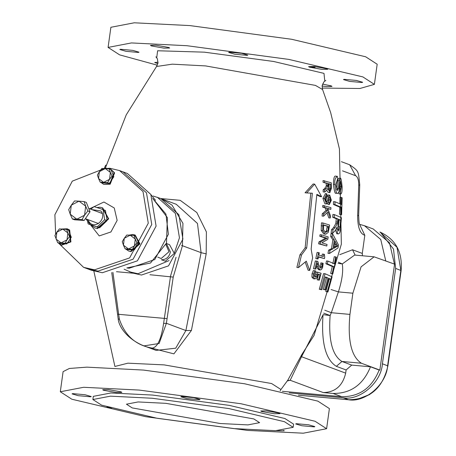 <?xml version="1.0" encoding="UTF-8"?>
<svg xmlns="http://www.w3.org/2000/svg" width="456" height="456" viewBox="0 0 456 456"><rect width="100%" height="100%" fill="white"/><g stroke="black" fill="none" stroke-linecap="round" stroke-linejoin="round"><path stroke-width="0.68" d="M220.134 423.51L132.206 407.915L126.443 404.187L138.117 401.947L165.893 403.338L253.821 418.933L259.589 422.661L247.916 424.901L220.134 423.51M394.56 264.138L379.854 370.095L361.414 363.238C351.32 356.649 347.495 340.37 349.934 314.401L352.876 293.208L361.072 266.851L374.114 256.825L394.56 264.138M385.753 260.866L380.749 239.485L364.504 225.726L373.185 228.958L389.498 242.826L394.434 264.092M379.854 370.095L379.17 370.033C371.857 387.97 359.362 396.857 341.687 396.68L282.361 391.305M101.563 405.139L157.189 418.289L233.803 428.594L275.589 430.686L293.145 427.318L284.47 421.709L228.838 408.553L152.224 398.253L110.443 396.161L92.887 399.53L101.563 405.139M313.335 278.701L315.227 278.918L313.335 278.701L311.927 277.083L312.041 273.788L313.3 270.619L314.794 270.75L313.534 273.925L313.426 277.219L314.822 278.838L316.812 278.046L318.254 274.107L319.958 274.649L318.556 279.927L319.274 280.166L321.087 273.269L317.798 272.215L316.47 276.712L315.295 277.128L314.327 276.142L314.372 274.204L315.814 271.052L314.794 270.75M316.47 276.712L314.988 276.581L316.316 272.078L317.798 272.215M319.958 274.649L318.197 274.426M319.274 280.166L317.074 279.796L318.482 274.518M318.556 279.927L317.074 279.796M336.784 233.746L338.255 233.877C339.595 233.951 340.393 231.699 340.649 227.122L341.413 217.677L334.373 214.594L334.168 217.421L337.719 218.829L337.457 222.095L337.286 223.651L335.046 227.658L332.994 229.813L332.578 233.324L335.268 230.519L337.07 227.071C336.995 231.659 337.389 233.928 338.255 233.877L336.784 233.746L335.587 230.132M338.586 230.981L338.01 225.235L338.523 219.182L340.603 220.18L340.028 226.911L338.717 231.021M340.603 220.18L338.483 219.718M337.286 223.651L335.821 223.52L336.254 218.698L332.709 217.29L332.908 214.462L334.373 214.594M337.719 218.829L336.254 218.698M334.168 217.421L332.709 217.29M332.994 229.813L331.535 229.681L333.587 227.527L335.821 223.52M332.578 233.324L331.119 233.193L331.535 229.681M338.004 229.909L339.127 220.043M332.948 248.828L330.036 250.315L329.46 253.502L337.999 247.95L338.466 244.918L332.532 233.694L331.073 233.563L330.685 236.539L332.145 236.67L334.316 239.959L332.948 248.828L331.483 248.697L332.857 239.827L330.685 236.539M329.46 253.502L327.995 253.365L328.577 250.184L331.483 248.697M330.036 250.315L328.577 250.184M337.668 246.058L333.9 248.298L335.012 241.104L337.668 246.058L336.192 245.926L334.71 243.162M336.682 244.342L335.217 244.211M334.083 247.186L336.192 245.926M334.316 239.959L332.857 239.827M332.532 233.694L332.145 236.67M337.337 176.318C335.234 177.635 334.419 180.337 334.898 184.429C335.69 191.144 336.545 194.108 337.468 193.321L338.455 192.985L338.985 191.725L339.914 181.744L340.438 181.174L341.487 186.595L340.444 191.281L340.524 194.028C341.681 194.056 342.205 191.651 342.108 186.823C341.458 180.069 340.843 177.264 340.256 178.404L338.979 180.804L338.409 188.476L337.372 190.557L335.912 184.674L337.543 179.043L337.337 176.318L335.599 176.13M339.036 193.891L340.689 194.062L339.036 193.891L338.979 191.896M340.256 178.404L338.58 178.222M337.719 193.39L335.992 193.19C335.12 194.131 334.259 191.161 333.416 184.292C333.541 178.148 334.351 175.44 335.844 176.181M339.121 191.144L339.982 186.458L339.737 183.238M340.444 191.281L338.956 191.144M338.979 180.804L337.486 180.667L338.751 178.273M338.409 188.476L336.921 188.339L337.486 180.667M336.682 189.673L336.921 188.339M333.758 266.606L332.162 273.56L332.812 273.908L336.391 257.224L335.736 256.876L334.356 263.813L327.961 261.083L326.502 260.952L325.903 263.745L327.368 263.876L333.758 266.606L332.276 266.475L325.903 263.745M335.736 256.876L334.254 256.739L332.874 263.682M332.812 273.908L330.674 273.429L332.276 266.475M327.961 261.083L327.368 263.876M332.162 273.56L330.674 273.429M316.863 194.359L321.628 196.718L314.686 184.138L306.666 192.922L312.377 193.219L306.694 247.961L301.496 254.984L298.469 267.586L306.284 261.163L309.681 270.431L312.656 257.828L311.146 249.096L316.863 194.359M306.694 247.961L305.144 247.819L310.815 193.139M301.496 254.984L299.923 254.841L305.144 247.819M306.666 192.922L305.064 192.774L313.13 184.002L314.686 184.138M321.628 196.718L320.123 196.582L316.852 194.951M298.469 267.586L296.885 267.444L299.923 254.841M309.681 270.431L308.165 270.294L305.184 262.114M327.744 186.282L326.16 188.664L324.661 189.93L324.655 192.061L326.61 190.409L327.864 188.356L329.876 192.586L331.352 188.51L331.261 182.788L323.036 180.582L323.082 182.292L327.727 183.363L327.744 186.282L326.251 186.145L326.234 183.226L323.082 182.292M328.611 192.443L328.172 192.403L326.707 190.323M324.655 192.061L323.156 191.925L323.161 189.799L324.666 188.527L326.251 186.145M330.623 184.275L330.674 188.356L329.659 190.785L328.548 187.268L328.497 183.603L330.623 184.275L328.502 183.939M328.981 190.078L329.135 184.144M324.661 189.93L323.161 189.799M327.727 183.363L326.234 183.226M324.547 180.718L324.587 182.428M334.995 201.746L334.898 204.584L341.282 207.315L340.945 214.383L341.601 214.73L342.137 197.773L341.493 197.425L341.373 204.476L334.995 201.746L333.524 201.615L333.433 204.453L334.898 204.584M340.945 214.383L339.463 214.252L339.794 207.184L333.433 204.453M341.601 214.73L339.463 214.252M341.282 207.315L339.794 207.184M341.493 197.425L339.999 197.288L339.897 203.758M324.9 203.803L326.382 203.935L328.126 202.264L329.169 197.106L329.751 196.792L330.623 200.064L329.329 202.817L329.312 204.459L331.341 200.23L329.722 195.134L328.274 196.513L327.391 201.067L326.371 202.282L325.27 198.73L326.986 195.419L326.713 193.749L324.41 198.559L326.61 203.98L324.9 203.803L322.916 198.423L325.447 193.652M327.391 201.067L325.909 200.931L326.792 196.376L328.058 194.963L329.722 195.134M325.698 201.586L325.909 200.931M328.274 196.513L326.792 196.376M329.312 204.459L327.835 204.322L327.835 202.681L329.312 202.812M328.172 204.351L327.835 204.322M327.984 202.686L329.147 199.927L328.97 197.722M325.065 273.742L320.785 289.383L321.793 289.76L325.373 276.906L328.007 277.972L324.797 289.571L325.618 289.936L328.833 278.337L330.737 279.254L327.277 291.635L327.921 291.977L332.093 276.82L325.065 273.742L323.6 273.611L319.303 289.246L320.785 289.383M321.793 289.76L319.303 289.246M328.007 277.972L325.265 277.311M324.797 289.571L323.315 289.435L326.53 277.841M325.618 289.936L323.315 289.435M330.737 279.254L328.702 278.838M327.277 291.635L325.783 291.498L329.249 279.118M327.921 291.977L325.783 291.498M322.677 230.605L325.236 234.076L325.778 234.19L328.269 232.36L329.602 225.053L322.945 222.984L322.677 230.605L321.195 230.468L321.457 222.853L322.945 222.984M325.778 234.19L323.766 233.945L321.195 230.468M328.719 226.518L327.813 231.055L325.481 232.315L323.515 229.875L323.595 224.928L328.719 226.518L323.56 225.224M327.813 231.055L326.348 230.918L327.254 226.387M325.937 232.412L325.481 232.315M325.156 232.195L326.348 230.918M324.262 205.588L324.176 207.286L326.633 208.016L327.579 210.444L323.743 213.938L323.572 216.172L328.092 211.818L330.252 218.008L330.435 215.716L327.699 208.346L330.851 209.355L330.942 207.657L322.774 205.451L322.688 207.149L324.176 207.286M323.743 213.938L322.261 213.807L326.103 210.313L325.151 207.885L322.688 207.149M323.572 216.172L322.084 216.036L322.261 213.807M327.579 210.444L326.103 210.313M326.633 208.016L325.151 207.885M330.252 218.008L328.787 217.871L327.055 212.866M330.851 209.355L327.847 208.723M320.431 242.062L320.123 243.954L318.636 243.817L318.949 241.925L325.635 238.1L319.804 236.305L320.026 234.732L321.508 234.863L321.286 236.442L327.1 238.231L320.431 242.062L318.949 241.925M327.1 238.231L325.635 238.1M321.286 236.442L319.804 236.305M320.123 243.954L326.781 246.018L327.037 244.445L321.868 242.82L327.824 239.332L328.166 236.932L321.508 234.863M326.781 246.018L318.636 243.817M317.308 258.763L318.043 258.979L318.516 256.734L324.461 258.598L324.729 257.287L324.393 254.391L323.817 254.203L323.367 256.5L318.847 255.109L319.297 252.812L318.562 252.595L317.308 258.763L315.82 258.626L317.074 252.459L318.562 252.595M323.817 254.203L322.346 254.072L321.896 256.363M318.043 258.979L315.82 258.626M324.461 258.598L318.453 257.024M318.328 266.788L319.075 268.829L320.22 269.895L321.531 269.507L322.626 267.41L323.179 263.34L322.295 263.055L322.135 266.338L321.526 267.797L320.585 268.168L318.812 264.936L317.821 261.385L315.313 260.952L313.494 268.726L315.826 269.108L317.285 262.918L318.328 266.788L316.846 266.657L316.612 265.842M319.987 267.74L320.665 266.201L320.825 262.918L322.295 263.055M322.346 264.486L320.876 264.349M322.272 263.146L320.802 263.009M315.826 269.108L313.494 268.726M316.8 261.083L314.988 268.858M319.274 269.81L317.598 268.698L316.846 266.657M319.075 268.829L317.598 268.698M105.404 167.939L126.249 114.821L156.528 66.502L172.311 64.165L205.605 65.915L315.449 85.397L322.586 89.541L330.663 112.592L339.441 149.021L341.35 244.188L314.087 335.388L301.798 354.586L287.816 380.179L280.959 389.498L271.594 383.53L164.12 364.885L127.902 363.175L114.906 366.459L93.839 271.081M146.632 346.862L173.913 353.862L191.412 330.44L206.18 253.872L206.391 231.91L196.832 212.542L180.211 200.326L160.843 198.554M104.447 167.933L105.661 165.203L106.191 165.249M326.604 428.72L329.397 408.587L317.866 401.132L244.661 383.775L143.52 370.078L86.868 367.148L69.392 368.459L63.099 371.634L60.306 391.767L71.843 399.228L145.817 416.716L247.699 430.418L303.257 433.2L326.604 428.72L315.073 421.264L241.099 403.771L139.217 390.074L83.653 387.286L60.306 391.767M345.676 373.139C342.667 385.81 335.2 392.285 323.281 392.57L333.005 393.448C350.687 393.625 363.175 384.744 370.489 366.806L351.718 365.102L346.121 369.964L345.676 373.139L301.536 356.723L301.798 354.586M323.281 392.57L290.187 380.264L287.457 380.6M338.124 263.368L342.296 263.938L338.352 262.223M342.507 170.84L355.634 175.725C357.726 176.877 358.764 180.074 358.729 185.324L357.652 215.848C357.658 227.339 360.04 233.814 364.806 235.273L362.292 253.411L362.457 255.765M331.096 289.543L338.392 291.897C342.091 280.389 343.391 271.069 342.296 263.938L354.66 255.058L374.114 256.825M364.806 235.273L359.687 224.557M351.718 365.102L341.954 361.471C332.338 355.498 328.388 340.182 330.121 315.535L323.042 314.651C321.092 342.376 325.533 359.607 336.357 366.333L346.121 369.964M349.934 314.401L331.324 312.713L330.121 315.535L323.669 313.13M352.876 293.208L338.392 291.897L331.324 312.713L324.769 310.217M364.504 225.726L359.619 224.358M379.17 370.033L370.489 366.806M287.274 380.942L290.187 380.264L301.536 356.723L322.82 315.313M149.95 274.729L173.223 277.088L182.434 245.733L181.556 245.442M170.487 276.598L163.607 323.395L166.389 323.287L173.223 277.088M163.607 323.395C161.27 339.065 157.485 347.307 152.241 348.116C135.985 345.346 125.052 335.776 119.444 319.394L118.383 318.938M111.737 272.563L118.241 319.166C118.503 324.626 124.819 337.235 141.765 344.992L143.988 345.876L159.138 343.488L166.389 323.287L185.888 330.543L175.714 348.196L156.123 350.39M119.444 319.394L118.651 314.321L117.597 314.144M191.412 330.44L185.888 330.543L201.09 252.67L182.434 245.733L182.93 223.332L172.015 205.097L161.663 198.862L176.255 204.288L197.471 223.468L201.09 252.67L206.18 253.872M116.497 271.702L133.323 273.224M234.806 54.241L228.65 52.446L229.282 52.189L241.669 53.306L247.825 55.108L247.192 55.364L234.806 54.241M309.424 67.163L308.598 66.622L314.275 66.502L326.941 68.748L327.767 69.283L322.09 69.409L309.424 67.163M344.103 79.333L356.484 80.456L362.64 82.251L362.007 82.513L349.627 81.39L343.471 79.595L344.103 79.333M322.563 84.098L331.181 85.876L332.014 86.412L326.331 86.537L322.101 86.041M157.856 63.68L154.709 62.489L158.055 62.204M138.379 52.44L125.993 51.317L119.837 49.522L120.469 49.265L132.856 50.388L139.012 52.183L138.379 52.44M163.955 48.142L151.295 45.896L150.463 45.361L156.146 45.241L168.805 47.487L169.638 48.022L163.955 48.142M193.885 397.666L200.041 399.462L199.409 399.718L187.023 398.595L180.867 396.8L181.499 396.543L193.885 397.666M279.157 413.102L279.984 413.638L274.307 413.763L261.641 411.517L260.815 410.981L266.492 410.856L279.157 413.102M314.224 426.867L301.843 425.744L295.688 423.949L296.32 423.692L308.701 424.815L314.857 426.611L314.224 426.867M283.626 430.322L284.23 430.772L276.427 430.669M111.805 408.405L106.978 406.974M72.686 393.619L85.072 394.742L91.228 396.538L90.596 396.794L78.21 395.677L72.054 393.876L72.686 393.619M108.363 389.595L121.022 391.841L121.855 392.377L116.172 392.502L103.512 390.256L102.68 389.715L108.363 389.595M308.963 66.838L315.125 67.3M322.17 88.065L359.892 88.498L374.387 84.366L377.18 64.233L365.649 56.772L291.675 39.284L189.793 25.582L134.229 22.8L110.882 27.28L108.089 47.413L119.626 54.868L157.326 65.191M374.387 84.366L362.856 76.904L288.882 59.417L187 45.714L131.436 42.932L108.089 47.413M293.145 427.318L293.584 424.137L284.909 418.528L229.282 405.378L152.669 395.073L110.888 392.981L93.326 396.349L92.887 399.53M381.393 233.535L393.505 249.084L395.643 268.43L382.407 363.791C381.387 382.276 359.83 400.978 343.214 397.792L289.241 392.901M155.547 200.326L150.982 194.735M166.326 243.515L170.407 251.98C169.199 257.047 166.212 259.635 161.447 259.749L165.351 261.202L174.312 253.428L169.524 244.661L166.337 243.475M157.736 257.099L161.162 258.529L168.999 251.729L165.898 244.587M124.112 269.194L133.061 273.127L141.485 275.036L168.538 265.859L182.924 239.092L178.866 214.685L160.797 198.537L153.039 195.983M129.584 271.833L138.014 273.742L169.085 260.57M174.352 253.063L179.453 237.804L175.395 213.391L157.326 197.248M58.59 243.162L83.59 267.347L91.399 270.254L102.338 272.734L137.421 260.826L156.095 226.102L150.828 194.438L127.384 173.491L123.046 171.878L146.49 192.825L151.751 224.489L133.084 259.213L97.994 271.12L87.062 268.641L97.994 271.12L133.084 259.213L151.751 224.489L146.49 192.825L123.046 171.878L119.575 170.59L109.611 168.207M83.59 267.347L94.523 269.827L129.612 257.925L148.28 223.201L143.019 191.531L119.575 170.59M105.929 167.95L72.293 181.14L54.88 214.736L55.649 234.139M90.738 224.865L94.797 227.92L97.077 228.433L108.271 218.72L102.292 207.759L100.012 207.241L96.837 207.514M123.439 245.168L122.276 241.686L124.271 238.271L123.439 245.168L128.518 248.999L125.109 248.839L123.439 245.168M126.774 235.045L130.182 235.205L124.271 238.271L126.774 235.045M134.093 235.547L135.255 239.029L130.182 235.205L134.093 235.547L135.882 236.214L138.709 243.361L134.218 250.008L132.428 249.341L128.518 248.999L134.423 245.926L132.428 249.341M136.925 242.7L134.423 245.926L135.255 239.029L136.925 242.7L138.709 243.361M134.218 250.008L126.893 249.5L125.109 248.839M129.048 235.131L132.827 234.481L134.651 234.891L139.433 243.658L130.473 251.433L128.649 251.017L125.85 249.113M134.651 234.891L135.17 235.085L139.952 243.852L130.992 251.626L128.649 251.017M104.167 168.503L109.765 168.264L114.097 172.699L109.639 184.019L103.769 184.389L100.97 182.485M109.765 168.264L114.616 172.892L110.164 184.213L103.769 184.389M109.543 179.299L107.548 182.719L103.637 182.371L109.543 179.299L110.375 172.402L112.045 176.073L109.543 179.299M100.229 182.212L98.559 178.541L103.637 182.371L100.229 182.212L102.013 182.873L109.337 183.38L107.548 182.719M97.396 175.058L99.391 171.644L98.559 178.541L97.396 175.058M105.302 168.577L109.212 168.925L110.375 172.402L105.302 168.577L99.391 171.644L101.893 168.418L105.302 168.577M112.045 176.073L113.829 176.74L111.002 169.586L109.212 168.925M113.829 176.74L109.337 183.38M61.645 229.026L67.243 228.787L69.152 229.858L70.395 241.697L61.246 244.912L58.448 243.008M67.243 228.787L69.677 230.052L70.919 241.891L61.765 245.106L61.246 244.912M62.774 229.094L66.69 229.442L67.853 232.925L62.774 229.094L56.869 232.167L59.365 228.935L62.774 229.094M69.517 236.59L67.021 239.822L67.853 232.925L69.517 236.59L71.307 237.257L66.815 243.903L59.491 243.396L57.701 242.729L54.874 235.581L56.869 232.167L56.037 239.064L61.11 242.888L67.021 239.822L65.026 243.236L57.701 242.729M71.307 237.257L68.474 230.109L66.69 229.442M66.815 243.903L65.026 243.236M70.218 214.189L68.696 209.635L71.301 205.171L70.218 214.189L76.853 219.194L72.396 218.988L70.218 214.189M74.573 200.948L79.031 201.159L71.301 205.171L74.573 200.948M84.143 201.609L85.665 206.163L79.031 201.159L84.143 201.609L86.332 202.424L90.031 211.772L84.16 220.465L81.972 219.649L76.853 219.194L84.577 215.181L81.972 219.649M87.848 210.963L84.577 215.181L85.665 206.163L87.848 210.963L90.031 211.772M84.16 220.465L74.584 219.803L72.396 218.988M87.928 219.627L89.268 222.129C95.122 230.063 107.377 218.287 100.879 210.963L91.679 209.549M90.841 209.236L94.021 206.596L103.067 209.589L104.663 219.741L97.213 226.906L88.162 223.913L87.142 219.336M88.162 223.913L99.596 227.789L107.046 220.63L105.45 210.472L103.067 209.589M104.663 219.741L107.046 220.63M97.213 226.906L99.596 227.789M317.325 274.751L315.843 274.62M313.534 273.925L312.041 273.788M313.426 277.219L311.927 277.083M337.457 222.095L335.992 221.958M335.046 227.658L333.587 227.527M340.028 226.911L338.551 226.78M336.175 246.924L334.704 246.787M337.468 193.321L335.992 193.19M334.898 184.429L333.416 184.292M341.487 186.595L339.982 186.458M329.654 192.54L328.172 192.403M330.674 188.356L329.192 188.22M327.761 185.341L326.268 185.204M326.16 188.664L324.666 188.527M330.623 200.064L329.147 199.927M324.41 198.559L322.916 198.423M325.236 234.076L323.766 233.945M322.631 225.919L321.144 225.788M328.582 227.806L327.117 227.675M321.526 267.797L320.049 267.666M322.135 266.338L320.665 266.201M320.22 269.895L318.744 269.764M333.005 393.448L341.687 396.68M355.634 175.725L349.649 164.764L341.419 161.698M362.292 253.411L352.528 249.78L339.743 254.665M355.15 255.103L352.528 249.78M358.729 185.324L359.744 184.817C358.273 170.766 359.072 171.353 349.649 164.764M357.652 215.848L358.667 215.346L359.744 184.817M361.414 363.238L341.954 361.471L336.357 366.333M176.062 257.264L170.39 276.581M112.923 272.397L118.651 314.321L166.947 318.613M324.775 81.025L323.988 73.382L273.657 61.486L204.334 52.161L157.616 50.758L156.739 57.707M395.643 268.43L401.126 270.55C402.648 252.003 395.58 239.155 379.916 232.007L397.011 247.277L400.847 270.368L387.617 365.729C386.591 384.214 365.039 402.916 348.418 399.73L298.418 395.198M348.726 399.758L343.214 397.792M401.126 270.55L387.896 365.906L382.407 363.791M369.616 394.565L357.082 399.405L369.833 394.429M152.686 198.388L167.386 217.597L166.48 243.105L150.497 263.009L126.819 267.94L129.196 268.236L154.784 259.555L168.395 234.236L165.916 214.029L152.692 198.406M85.882 218.869L99.231 235.923L110.928 231.956L117.146 220.379L114.251 207.976L103.934 202.014L89.627 208.785M102.292 207.759L102.725 207.919L108.705 218.88L97.51 228.598L94.797 227.92M329.876 192.586L328.394 192.449M329.477 204.487L328.007 204.351M326.713 193.749L325.219 193.618M320.488 269.952L319.012 269.815M360.154 225.646C359.864 223.4 359.089 227.441 358.667 215.346M161.23 198.702L161.663 198.862M143.988 345.876L156.095 350.379M155.912 56.818L157.388 58.824L157.981 63.013L156.528 66.502M322.586 89.541L322.135 85.768L323.811 81.966L325.818 80.393M280.959 389.498L280.161 390.809M387.896 365.906C382.829 388.136 369.725 399.416 348.566 399.764L298.537 395.232M102.212 213.465L88.715 208.449M98.467 223.548L85.369 218.675"/></g></svg>
